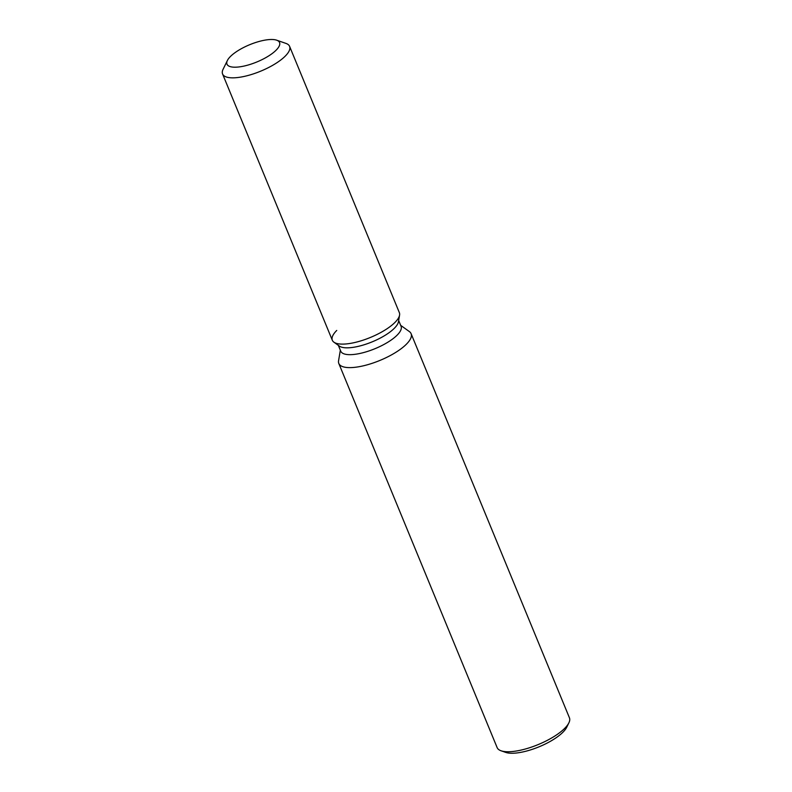 <?xml version="1.0" encoding="UTF-8"?>
<svg xmlns="http://www.w3.org/2000/svg" width="792" height="792" viewBox="0 0 792 792"><rect width="100%" height="100%" fill="white"/><g stroke="black" fill="none" stroke-linecap="round" stroke-linejoin="round"><path stroke-width="1.19" d="M235.244 52.5A28.423 9.346 -22.4 0 0 226.987 64.172A28.423 9.346 -22.4 0 0 244.322 66.003A28.423 9.346 -22.4 0 0 271.3 54.183A28.423 9.346 -22.4 0 0 279.546 42.511A28.423 9.346 -22.4 0 0 262.221 40.679A28.423 9.346 -22.4 0 0 235.244 52.5A28.423 9.346 -22.4 0 0 227.393 60.489A28.423 9.346 -22.4 0 0 226.987 64.172A28.423 9.346 -22.4 0 0 244.322 66.003A28.423 9.346 -22.4 0 0 271.3 54.183A28.423 9.346 -22.4 0 0 279.546 42.511A28.423 9.346 -22.4 0 0 276.665 40.184A28.423 9.346 -22.4 0 0 235.244 52.5M336.739 330.442A36.244 11.92 -22.4 0 0 333.927 342.193L339.372 346.104A32.62 10.732 -22.4 0 0 388.783 332.897A32.62 10.732 -22.4 0 0 398.455 321.75L399.574 315.137A36.244 11.92 -22.4 0 0 399.346 312.632L289.595 46.362A36.244 11.92 -22.4 0 0 285.912 43.392L276.665 40.184M339.372 346.104L333.927 342.193A36.244 11.92 -22.4 0 0 388.822 327.522A36.244 11.92 -22.4 0 0 399.574 315.137A36.244 11.92 -22.4 0 1 388.822 327.522A36.244 11.92 -22.4 0 1 333.927 342.193A36.244 11.92 -22.4 0 1 332.323 340.263L222.572 73.983A36.244 11.92 -22.4 0 0 244.669 76.319A36.244 11.92 -22.4 0 0 279.071 61.251A36.244 11.92 -22.4 0 0 289.595 46.362M338.352 345.371L340.758 351.202A32.62 10.732 -22.4 0 0 360.637 353.301A32.62 10.732 -22.4 0 0 391.604 339.738A32.62 10.732 -22.4 0 0 401.079 326.344L398.673 320.503M340.342 350.193L338.56 360.776A39.095 12.86 -22.4 0 0 338.808 363.469A39.095 12.86 -22.4 0 0 362.637 365.983A39.095 12.86 -22.4 0 0 399.752 349.727A39.095 12.86 -22.4 0 0 411.097 333.67A39.095 12.86 -22.4 0 0 409.375 331.581L400.663 325.334M338.808 363.469L497.128 747.589A39.095 12.86 -22.4 0 0 501.098 750.796A39.095 12.86 -22.4 0 0 558.073 733.847A39.095 12.86 -22.4 0 0 568.874 722.858A39.095 12.86 -22.4 0 0 569.428 717.79L411.097 333.67M501.098 750.796L505.722 752.4A35.185 11.573 -22.4 0 0 556.994 737.144A35.185 11.573 -22.4 0 0 566.716 727.264L568.874 722.858M227.393 60.489L223.087 69.28A36.244 11.92 -22.4 0 0 222.572 73.983M398.455 321.75L399.574 315.137"/></g></svg>
